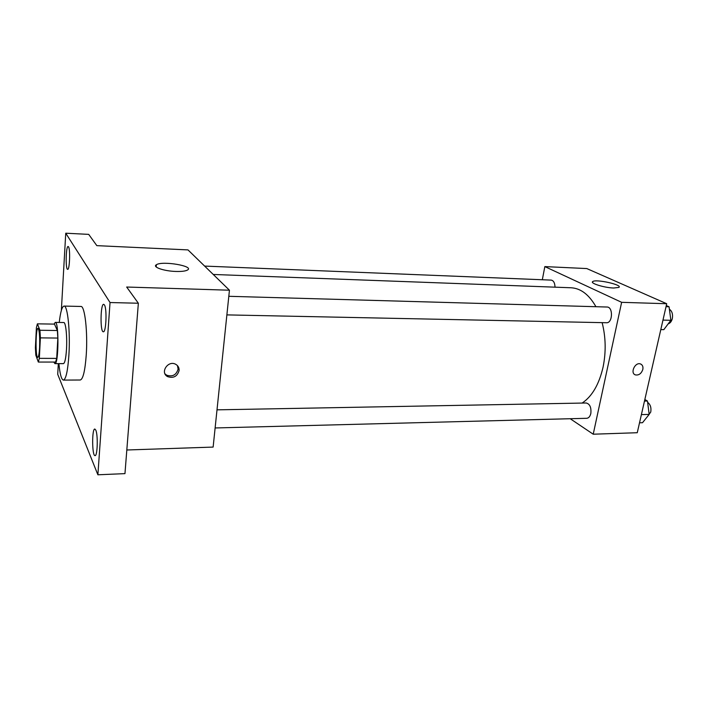 <?xml version="1.0" encoding="UTF-8"?>
<svg xmlns="http://www.w3.org/2000/svg" width="708" height="708" viewBox="0 0 708 708"><rect width="100%" height="100%" fill="white"/><g stroke="black" fill="none" stroke-linecap="round" stroke-linejoin="round"><path stroke-width="1.06" d="M39.604 347.478C39.232 353.743 38.613 357.053 37.754 357.398C35.347 358.009 35.604 327.689 38.002 328.335C39.4 330.061 39.931 336.433 39.604 347.478M39.949 330.273L37.382 323.839L36.4 327.716L35.4 347.69L35.807 355.133L38.329 362.054L39.338 358.354L40.391 337.875L39.949 330.273L57.348 330.503L54.489 324.114L37.382 323.839M39.338 358.354L56.693 358.398L55.578 362.071L38.329 362.054M56.693 358.398L57.844 338.061L40.391 337.875M57.348 330.503L57.844 338.061M53.799 362.071L54.914 363.638C58.693 364.797 59.056 321.29 55.259 322.388L54.065 324.105M55.259 322.388L63.773 322.529C65.782 322.069 67.295 336.875 66.472 349.646C65.862 358.496 64.844 363.16 63.419 363.638L54.914 363.638M59.251 322.459C60.454 311.954 62.056 306.493 64.039 306.077C67.641 305.175 70.411 331.902 68.897 355.053C67.782 370.939 65.95 379.293 63.419 380.099C61.437 379.647 59.932 374.16 58.906 363.638M64.039 306.077L80.898 306.458C84.818 305.573 87.863 332.123 86.234 355.124C85.031 370.904 83.048 379.196 80.278 380.001L63.419 380.099M68.517 246.809C70.437 249.26 69.632 270.084 67.658 269.35C65.393 269.775 65.879 245.906 68.127 246.499L68.517 246.809M104.395 304.874C107.112 308.467 106.147 332.61 103.341 331.778C100.058 332.326 100.421 303.661 103.695 304.316L104.395 304.874M95.757 430.057C98.12 434.747 97.518 456.262 95.049 455.616C92.013 456.279 91.801 428.526 94.837 429.03L95.757 430.057M58.322 363.638L57.72 374.32L97.881 474.794L110.032 302.537L65.747 233.206L61.348 310.467M126.821 449.996L213.135 447.075L229.445 290.209L126.67 287.032L138.352 303.236L124.962 473.625L97.881 474.794M138.352 303.236L110.032 302.537M229.445 290.209L187.992 249.906L96.828 245.641L88.712 234.375L65.747 233.206M175.761 271.447C163.814 271.111 152.061 266.987 156.397 264.739C162.3 260.606 194.682 266.093 187.505 270.031C185.478 271.146 181.567 271.615 175.761 271.447M179.097 370.514C177.327 376.452 173.495 378.497 167.619 376.629C159.645 372.594 168.177 359.806 175.814 364.363C178.151 365.744 179.248 367.797 179.097 370.514M177.434 365.602L178.097 369.089C176.327 375.001 172.513 377.037 166.654 375.178L164.999 373.851M602.136 322.644C605.827 337.229 606.136 352.08 603.057 367.186C599.048 384.444 592.083 396.4 582.153 403.064M213.25 274.465L571.064 287.767C580.737 288.298 589.029 294.616 595.941 306.714M226.879 314.892L606.499 322.733C612.747 323.273 613.287 306.803 607.013 307.024L228.817 296.298M217.002 409.844L586.189 402.994C589.87 403.949 591.419 407.454 590.826 413.481C590.074 416.49 588.711 418.092 586.737 418.295L215.126 427.959M204.63 266.084L551.205 280.111C553.603 280.589 554.877 282.943 555.01 287.165M570.197 418.72L593.224 434.208L621.633 302.325L544.841 266.597L542.319 279.749M544.841 266.597L586.79 268.562L666.706 303.723L637.262 432.721L593.224 434.208M666.706 303.723L621.633 302.325M613.703 288.014C604.34 287.793 589.534 283.165 592.764 281.545C595.941 278.837 623.182 284.926 618.845 287.413L613.703 288.014M640.997 364.178C642.669 365.222 643.271 366.974 642.82 369.443C641.342 373.638 638.873 375.461 635.421 374.904C629.81 373.169 635.147 361.735 640.536 363.974C642.537 364.886 643.298 366.709 642.82 369.443C641.333 373.638 638.864 375.452 635.412 374.904L634.934 374.682M660.803 329.601L663.821 329.654L670.874 320.29L669.06 306.776L666.29 305.546M670.874 320.29L662.962 320.104M669.06 306.776L666.033 306.688M669.387 309.21C672.06 311.113 673.034 314.246 672.317 318.6C671.565 321.467 670.184 323.229 668.175 323.866M639.528 422.791L642.501 422.711L649.174 414.41L647.466 401.029L644.846 399.507M649.174 414.41L641.395 414.605M647.466 401.029L644.484 401.091M647.634 402.356C650.395 404.392 651.431 407.631 650.749 412.056L647.448 416.552M166.654 375.178L167.619 376.629M156.211 266.969L156.397 264.739M592.578 282.474L592.764 281.545"/></g></svg>
